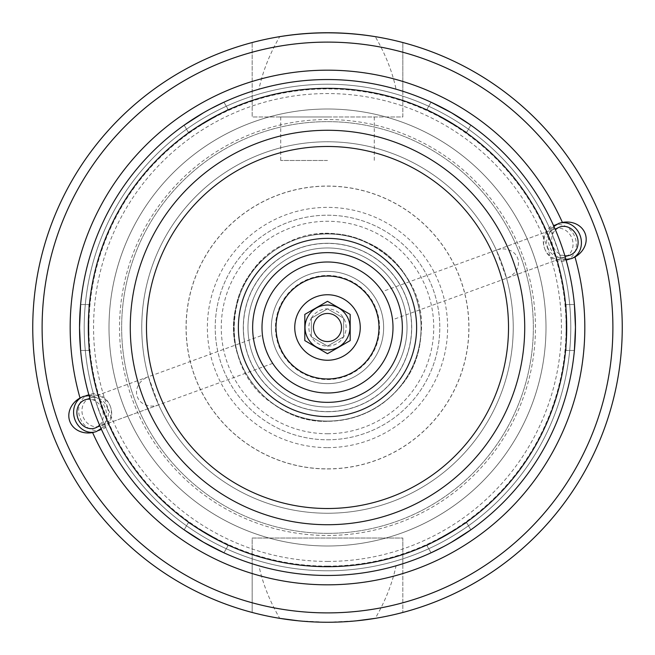 <?xml version="1.0" encoding="UTF-8"?>
<svg xmlns="http://www.w3.org/2000/svg" width="655" height="655" viewBox="0 0 655 655"><rect width="100%" height="100%" fill="white"/><g stroke="black" fill="none" stroke-linecap="round" stroke-linejoin="round"><path stroke-width="0.49" stroke-dasharray="3.27 2.46" d="M544.6 248.482A21.607 18.717 160 0 0 571.307 258.676A21.607 18.717 160 0 0 585.21 233.704A21.607 18.717 160 0 0 558.502 223.502A21.607 18.717 160 0 0 544.6 248.482A18.717 16.203 -110 0 0 566.231 260.526A18.717 16.203 -110 0 0 575.057 237.397A18.717 16.203 -110 0 0 553.426 225.353A18.717 16.203 -110 0 0 544.6 248.482M547.645 247.377A14.975 12.969 -110 0 0 564.954 257.006A14.975 12.969 -110 0 0 572.011 238.502A14.975 12.969 -110 0 0 554.711 228.873A14.975 12.969 -110 0 0 547.645 247.377M554.711 228.873L496.326 250.12A17.284 14.975 160 0 1 517.696 258.275A17.284 14.975 160 0 1 506.569 278.252L496.326 250.12L382.299 291.622C382.225 290.501 384.477 294.996 389.054 305.099C392.042 315.776 393.205 320.663 392.541 319.763C393.18 320.647 392.017 315.759 389.054 305.099C384.469 295.02 382.217 290.533 382.299 291.622M571.438 258.627A18.717 16.203 -110 0 1 571.307 258.676A18.717 16.203 -110 0 1 549.676 246.632A18.717 16.203 -110 0 1 558.502 223.502A18.717 16.203 -110 0 1 558.641 223.453M564.864 255.777A14.975 12.969 -110 0 1 552.722 245.527A14.975 12.969 -110 0 1 555.432 229.872M565.936 259.437L559.567 254.459L552.214 234.285L553.909 226.376M89.064 395.563L95.433 400.541A243.283 243.283 0 0 1 244.29 98.889A243.283 243.283 0 0 1 552.214 234.285A243.283 243.283 0 0 0 244.29 98.889A243.283 243.283 0 0 0 95.433 400.541L102.786 420.715A243.283 243.283 0 0 0 327.5 570.783A243.283 243.283 0 0 0 538.189 205.858A243.283 243.283 0 0 0 116.811 205.858A243.283 243.283 0 0 0 327.5 570.783A243.283 243.283 0 0 0 538.189 205.858A243.283 243.283 0 0 0 116.811 205.858A243.283 243.283 0 0 0 327.5 570.783A243.283 243.283 0 0 0 538.189 205.858A243.283 243.283 0 0 0 116.811 205.858A243.283 243.283 0 0 0 327.5 570.783A243.283 243.283 0 0 0 559.567 254.459A243.283 243.283 0 0 1 327.5 570.783A243.283 243.283 0 0 1 102.786 420.715L101.091 428.624M110.4 406.518A21.607 18.717 -20 0 0 83.693 396.324A21.607 18.717 -20 0 0 69.79 421.296A21.607 18.717 -20 0 0 96.498 431.498A21.607 18.717 -20 0 0 110.4 406.518A18.717 16.203 -110 0 1 101.574 429.647A18.717 16.203 -110 0 1 79.943 417.603A18.717 16.203 -110 0 1 88.769 394.474A18.717 16.203 -110 0 1 110.4 406.518M107.355 407.623A14.975 12.969 -110 0 1 100.289 426.127A14.975 12.969 -110 0 1 82.989 416.498A14.975 12.969 -110 0 1 90.046 397.994A14.975 12.969 -110 0 1 107.355 407.623M262.459 335.237C261.82 334.353 262.982 339.241 265.946 349.901C270.531 359.98 272.783 364.467 272.701 363.378C272.717 364.368 270.466 359.882 265.946 349.901C262.999 339.356 261.828 334.468 262.459 335.237L148.431 376.748L158.674 404.88A17.284 14.975 -20 0 1 137.304 396.725A17.284 14.975 -20 0 1 148.431 376.748L90.046 397.994M96.359 431.547A18.717 16.203 -110 0 0 96.498 431.498A18.717 16.203 -110 0 0 105.324 408.368A18.717 16.203 -110 0 0 83.693 396.324A18.717 16.203 -110 0 0 83.562 396.373M99.568 425.128A14.975 12.969 -110 0 0 102.278 409.473A14.975 12.969 -110 0 0 90.136 399.223M184.17 125.154L188.312 132.335L228.079 109.385L188.312 132.335L184.17 125.154M223.928 102.205L228.079 109.385L223.928 102.205M211.205 108.501L203.517 112.758L211.205 108.501M431.072 102.205L426.921 109.385L466.688 132.335L426.921 109.385L431.072 102.205M470.83 125.154L466.688 132.335L470.83 125.154M451.483 112.758L459.016 117.286M575.311 336.285L575.311 318.715M574.402 304.542L566.108 304.542L566.108 350.458L566.108 304.542L574.402 304.542M574.402 350.458L566.108 350.458L574.402 350.458M470.83 529.846L466.688 522.665L426.921 545.615L466.688 522.665L470.83 529.846M431.072 552.795L426.921 545.615L431.072 552.795M443.795 546.499L451.483 542.242L443.795 546.499M223.928 552.795L228.079 545.615L188.312 522.665L228.079 545.615L223.928 552.795M184.17 529.846L188.312 522.665L184.17 529.846M203.517 542.242L195.984 537.714M79.689 318.715L79.689 336.285M80.598 350.458L88.892 350.458L88.892 304.542L88.892 350.458L80.598 350.458M80.598 304.542L88.892 304.542L80.598 304.542M327.5 160.475L280.717 160.475L327.5 160.475M327.5 116.967L280.717 116.967L327.5 116.967M402.825 563.75L402.825 538.033L252.175 538.033L252.175 563.75L258.954 565.805C262.696 583.449 269.623 600.971 279.726 618.353A294.75 294.75 0 0 1 279.726 36.647C269.623 54.029 262.696 71.551 258.954 89.195L252.175 91.25L252.175 116.967L402.825 116.967L402.825 91.25L396.046 89.195C392.304 71.551 385.377 54.029 375.274 36.647A294.75 294.75 0 0 1 375.274 618.353C385.377 600.971 392.304 583.449 396.046 565.805L402.825 563.75L402.825 612.466L402.825 538.033L252.175 538.033L252.175 612.466L252.175 563.75A247.967 247.967 0 0 1 252.175 91.25L252.175 42.534L252.175 116.967L402.825 116.967L402.825 42.534L402.825 91.25A247.967 247.967 0 0 1 402.825 563.75M298.615 620.834L327.5 622.25L356.385 620.834M258.954 89.195A247.967 247.967 0 0 0 258.954 565.805M396.046 565.805A247.967 247.967 0 0 0 396.046 89.195M252.175 42.534A294.75 294.75 0 0 0 252.175 612.466A294.75 294.75 0 0 1 252.175 42.534A294.75 294.75 0 0 0 252.175 612.466M402.825 612.466A294.75 294.75 0 0 0 402.825 42.534A294.75 294.75 0 0 1 402.825 612.466A294.75 294.75 0 0 0 402.825 42.534M327.5 533.358A205.858 205.858 0 0 0 505.775 224.575A205.858 205.858 0 0 0 149.225 224.575A205.858 205.858 0 0 0 327.5 533.358A205.858 205.858 0 0 0 505.775 224.575A205.858 205.858 0 0 0 149.225 224.575A205.858 205.858 0 0 0 327.5 533.358M327.5 566.108A238.608 238.608 0 0 0 534.136 208.2A238.608 238.608 0 0 0 120.864 208.2A238.608 238.608 0 0 0 327.5 566.108M327.5 468.955A141.455 141.455 0 0 0 450.001 256.776A141.455 141.455 0 0 0 204.999 256.776A141.455 141.455 0 0 0 327.5 468.955M327.5 468.849A141.349 141.349 0 0 0 449.911 256.825A141.349 141.349 0 0 0 205.089 256.825A141.349 141.349 0 0 0 327.5 468.849M327.5 513.242A185.742 185.742 0 0 0 488.352 234.629A185.742 185.742 0 0 0 166.648 234.629A185.742 185.742 0 0 0 327.5 513.242A185.742 185.742 0 0 0 488.352 234.629A185.742 185.742 0 0 0 166.648 234.629A185.742 185.742 0 0 0 327.5 513.242M327.5 545.992A218.492 218.492 0 0 0 516.721 218.254A218.492 218.492 0 0 0 138.279 218.254A218.492 218.492 0 0 0 327.5 545.992A218.492 218.492 0 0 0 516.721 218.254A218.492 218.492 0 0 0 138.279 218.254A218.492 218.492 0 0 0 327.5 545.992M327.5 575.467A247.967 247.967 0 0 0 542.242 203.517A247.967 247.967 0 0 0 112.758 203.517A247.967 247.967 0 0 0 327.5 575.467M327.5 416.629A89.129 89.129 0 0 0 404.684 282.935A89.129 89.129 0 0 0 250.316 282.935A89.129 89.129 0 0 0 327.5 416.629A89.129 89.129 0 0 0 404.684 282.935A89.129 89.129 0 0 0 250.316 282.935A89.129 89.129 0 0 0 327.5 416.629A89.129 89.129 0 0 0 404.684 282.935A89.129 89.129 0 0 0 250.316 282.935A89.129 89.129 0 0 0 327.5 416.629A89.129 89.129 0 0 0 404.684 282.935A89.129 89.129 0 0 0 250.316 282.935A89.129 89.129 0 0 0 327.5 416.629A89.129 89.129 0 0 0 404.684 282.935A89.129 89.129 0 0 0 250.316 282.935A89.129 89.129 0 0 0 327.5 416.629A89.129 89.129 0 0 0 404.684 282.935A89.129 89.129 0 0 0 250.316 282.935A89.129 89.129 0 0 0 327.5 416.629A89.129 89.129 0 0 0 404.684 282.935A89.129 89.129 0 0 0 250.316 282.935A89.129 89.129 0 0 0 327.5 416.629M327.5 439.783A112.283 112.283 0 0 0 424.743 271.358A112.283 112.283 0 0 0 230.257 271.358A112.283 112.283 0 0 0 327.5 439.783A112.283 112.283 0 0 0 424.743 271.358A112.283 112.283 0 0 0 230.257 271.358A112.283 112.283 0 0 0 327.5 439.783M327.5 421.075A93.575 93.575 0 0 0 408.532 280.717A93.575 93.575 0 0 0 246.468 280.717A93.575 93.575 0 0 0 327.5 421.075A93.575 93.575 0 0 0 408.532 280.717A93.575 93.575 0 0 0 246.468 280.717A93.575 93.575 0 0 0 327.5 421.075M327.5 393A65.5 65.5 0 0 0 384.223 294.75A65.5 65.5 0 0 0 270.777 294.75A65.5 65.5 0 0 0 327.5 393A65.5 65.5 0 0 0 384.223 294.75A65.5 65.5 0 0 0 270.777 294.75A65.5 65.5 0 0 0 327.5 393M327.5 407.033A79.533 79.533 0 0 0 396.381 287.733A79.533 79.533 0 0 0 258.619 287.733A79.533 79.533 0 0 0 327.5 407.033A79.533 79.533 0 0 0 396.381 287.733A79.533 79.533 0 0 0 258.619 287.733A79.533 79.533 0 0 0 327.5 407.033A79.533 79.533 0 0 0 396.381 287.733A79.533 79.533 0 0 0 258.619 287.733A79.533 79.533 0 0 0 327.5 407.033M327.5 411.717A84.217 84.217 0 0 0 400.434 285.392A84.217 84.217 0 0 0 254.566 285.392A84.217 84.217 0 0 0 327.5 411.717A84.217 84.217 0 0 0 400.434 285.392A84.217 84.217 0 0 0 254.566 285.392A84.217 84.217 0 0 0 327.5 411.717M327.5 411.602A84.102 84.102 0 0 0 400.336 285.449A84.102 84.102 0 0 0 254.664 285.449A84.102 84.102 0 0 0 327.5 411.602M327.5 535.462A207.963 207.963 0 0 0 507.6 223.519A207.963 207.963 0 0 0 147.4 223.519A207.963 207.963 0 0 0 327.5 535.462M304.812 340.6L304.812 314.4L327.5 301.3L350.188 314.4L350.188 340.6L327.5 353.7L304.812 340.6M311.362 318.183L311.362 336.817L327.5 346.127L343.638 336.817L343.638 318.183L327.5 308.873L311.362 318.183L311.362 336.817L327.5 346.127L343.638 336.817L343.638 318.183L327.5 308.873L311.362 318.183A18.627 18.627 0 0 1 343.638 318.183A18.627 18.627 0 0 1 327.5 346.127A18.627 18.627 0 0 1 311.362 318.183M327.5 313.467A14.033 14.033 0 0 1 339.658 334.517A14.033 14.033 0 0 1 315.342 334.517A14.033 14.033 0 0 1 327.5 313.467M327.5 276.033A51.467 51.467 0 0 1 372.073 353.233A51.467 51.467 0 0 1 282.927 353.233A51.467 51.467 0 0 1 327.5 276.033M327.5 294.75A32.75 32.75 0 0 1 355.861 343.875A32.75 32.75 0 0 1 299.139 343.875A32.75 32.75 0 0 1 327.5 294.75M327.5 252.642A74.858 74.858 0 0 1 392.329 364.925A74.858 74.858 0 0 1 262.671 364.925A74.858 74.858 0 0 1 327.5 252.642M327.5 262A65.5 65.5 0 0 1 384.223 360.25A65.5 65.5 0 0 1 270.777 360.25A65.5 65.5 0 0 1 327.5 262M327.5 271.358A56.142 56.142 0 0 1 376.117 355.575A56.142 56.142 0 0 1 278.883 355.575A56.142 56.142 0 0 1 327.5 271.358A56.142 56.142 0 0 1 376.117 355.575A56.142 56.142 0 0 1 278.883 355.575A56.142 56.142 0 0 1 327.5 271.358M327.5 275.452A52.048 52.048 0 0 1 372.572 353.52A52.048 52.048 0 0 1 282.428 353.52A52.048 52.048 0 0 1 327.5 275.452M252.175 52.228A285.392 285.392 0 0 0 252.175 602.772M402.825 602.772A285.392 285.392 0 0 0 402.825 52.228M327.5 561.425A233.925 233.925 0 0 0 530.091 210.533A233.925 233.925 0 0 0 124.909 210.533A233.925 233.925 0 0 0 327.5 561.425M327.5 433.741A106.241 106.241 0 0 0 419.503 274.38A106.241 106.241 0 0 0 235.497 274.38A106.241 106.241 0 0 0 327.5 433.741M327.5 447.627A120.127 120.127 0 0 0 431.53 267.436A120.127 120.127 0 0 0 223.47 267.436A120.127 120.127 0 0 0 327.5 447.627M558.772 223.404L553.426 225.353M571.578 258.578L566.231 260.526M564.954 257.006L392.541 319.763M559.788 227.023L496.326 250.12M570.03 255.163L506.569 278.252M88.769 394.474L83.422 396.422M101.574 429.647L96.228 431.596M272.701 363.378L100.289 426.127M148.431 376.748L84.97 399.837M158.674 404.88L95.212 427.977M280.717 116.967L280.717 160.475M374.283 116.967L374.283 160.475M327.5 421.304C271.416 423.736 221.439 364.909 235.956 307.039C245.813 251.766 314.13 215.839 367.439 242.62C421.73 265.84 439.022 343.171 399.779 387.293C380.743 409.375 356.648 420.715 327.5 421.304C307.228 421.149 288.855 415.18 272.365 403.39C215.077 365.58 224.206 269.033 287.561 242.62C348.296 210.64 428.501 265.144 421.124 333.387C418.701 362.444 405.871 385.779 382.635 403.39C366.145 415.18 347.772 421.149 327.5 421.304C271.416 423.736 221.439 364.909 235.956 307.039C245.813 251.766 314.13 215.839 367.439 242.62C421.73 265.84 439.022 343.171 399.779 387.293C380.743 409.375 356.648 420.715 327.5 421.304"/><path stroke-width="0.98" d="M558.641 223.453A18.717 16.203 -110 0 1 580.133 235.546A18.717 16.203 -110 0 1 571.438 258.627M555.432 229.872A14.975 12.969 -110 0 1 559.788 227.023A14.975 12.969 -110 0 1 577.088 236.66A14.975 12.969 -110 0 1 570.03 255.163A14.975 12.969 -110 0 1 564.864 255.777M553.909 226.376L558.772 223.404L562.399 222.438A21.607 18.717 -20 0 1 585.21 233.704A21.607 18.717 -20 0 1 574.975 256.997L571.578 258.578L565.936 259.437M101.091 428.624L96.228 431.596L92.601 432.562A21.607 18.717 160 0 1 69.79 421.296A21.607 18.717 160 0 1 80.025 398.003L83.422 396.422L89.064 395.563M83.562 396.373A18.717 16.203 -110 0 0 74.867 419.454A18.717 16.203 -110 0 0 96.359 431.547M90.136 399.223A14.975 12.969 -110 0 0 84.97 399.837A14.975 12.969 -110 0 0 77.912 418.34A14.975 12.969 -110 0 0 95.212 427.977A14.975 12.969 -110 0 0 99.568 425.128M203.517 112.758L184.17 125.154L203.517 112.758M223.928 102.205L211.205 108.501L223.928 102.205M451.483 112.758L431.072 102.205L451.483 112.758L470.83 125.154L459.016 117.286M575.311 318.715L574.402 304.542L575.467 327.5L574.402 350.458L575.311 336.285M451.483 542.242L470.83 529.846L451.483 542.242M431.072 552.795L443.795 546.499L431.072 552.795M203.517 542.242L223.928 552.795L203.517 542.242L184.17 529.846L195.984 537.714M79.689 336.285L80.598 350.458L79.533 327.5L80.598 304.542L79.689 318.715M279.726 618.353L298.615 620.834M356.385 620.834L375.274 618.353M375.274 36.647C343.425 31.571 311.575 31.571 279.726 36.647M327.5 575.467A247.967 247.967 0 0 0 542.242 203.517A247.967 247.967 0 0 0 112.758 203.517A247.967 247.967 0 0 0 327.5 575.467A247.967 247.967 0 0 0 542.242 203.517A247.967 247.967 0 0 0 112.758 203.517A247.967 247.967 0 0 0 327.5 575.467M327.5 416.629A89.129 89.129 0 0 0 404.684 282.935A89.129 89.129 0 0 0 250.316 282.935A89.129 89.129 0 0 0 327.5 416.629M327.5 622.25A294.75 294.75 0 0 0 582.762 180.125A294.75 294.75 0 0 0 72.238 180.125A294.75 294.75 0 0 0 327.5 622.25M327.5 612.892A285.392 285.392 0 0 0 574.656 184.8A285.392 285.392 0 0 0 80.344 184.8A285.392 285.392 0 0 0 327.5 612.892M304.812 340.6L304.812 314.4L327.5 301.3L350.188 314.4L350.188 340.6L327.5 353.7L304.812 340.6M327.5 305.042A22.458 22.458 0 0 1 346.945 338.725A22.458 22.458 0 0 1 308.055 338.725A22.458 22.458 0 0 1 327.5 305.042M327.5 276.033A51.467 51.467 0 0 1 372.073 353.233A51.467 51.467 0 0 1 282.927 353.233A51.467 51.467 0 0 1 327.5 276.033M327.5 262A65.5 65.5 0 0 1 384.223 360.25A65.5 65.5 0 0 1 270.777 360.25A65.5 65.5 0 0 1 327.5 262M327.5 252.642A74.858 74.858 0 0 1 392.329 364.925A74.858 74.858 0 0 1 262.671 364.925A74.858 74.858 0 0 1 327.5 252.642M327.5 313.467A14.033 14.033 0 0 1 339.658 334.517A14.033 14.033 0 0 1 315.342 334.517A14.033 14.033 0 0 1 327.5 313.467M327.5 294.75A32.75 32.75 0 0 1 355.861 343.875A32.75 32.75 0 0 1 299.139 343.875A32.75 32.75 0 0 1 327.5 294.75M562.399 222.438A257.325 257.325 0 0 0 239.493 85.699A257.325 257.325 0 0 0 80.025 398.003M327.5 566.69A239.19 239.19 0 0 0 534.644 207.905A239.19 239.19 0 0 0 120.356 207.905A239.19 239.19 0 0 0 327.5 566.69M327.5 524.721A197.22 197.22 0 0 0 498.299 228.89A197.22 197.22 0 0 0 156.701 228.89A197.22 197.22 0 0 0 327.5 524.721M327.5 508.517A181.017 181.017 0 0 0 484.266 236.995A181.017 181.017 0 0 0 170.734 236.995A181.017 181.017 0 0 0 327.5 508.517M92.601 432.562A257.325 257.325 0 0 0 415.507 569.301A257.325 257.325 0 0 0 574.975 256.997"/></g></svg>
